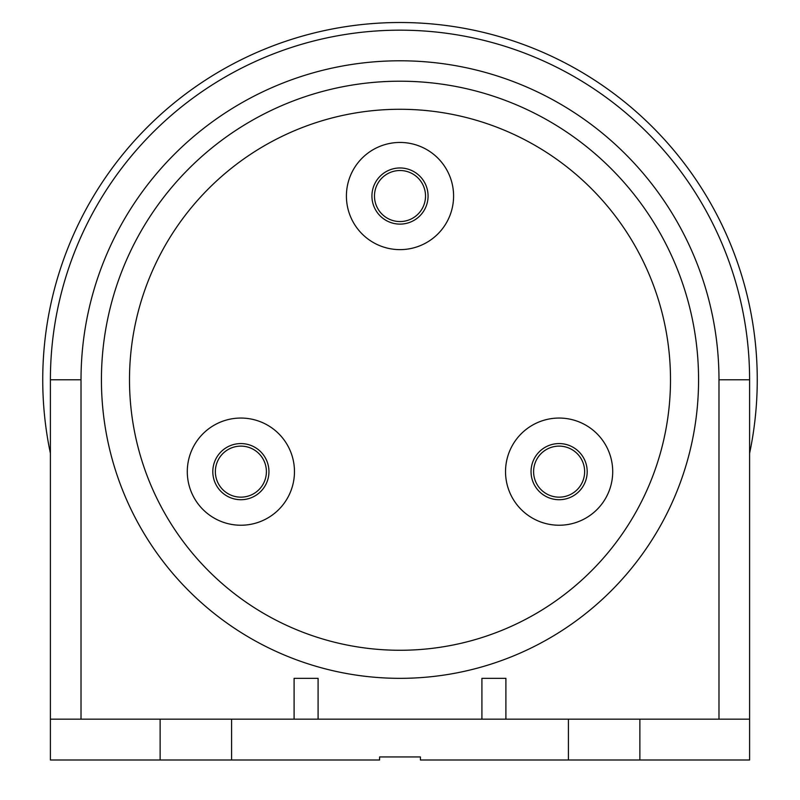 <?xml version="1.0" encoding="UTF-8"?>
<svg xmlns="http://www.w3.org/2000/svg" width="800" height="800" viewBox="0 0 800 800"><rect width="100%" height="100%" fill="white"/><g stroke="black" fill="none" stroke-linecap="round" stroke-linejoin="round"><path stroke-width="1.2" d="M371.93 196.04A28.07 28.07 0 0 1 400 167.97A28.07 28.07 0 0 1 428.07 196.04A28.07 28.07 0 0 1 400 224.11A28.07 28.07 0 0 1 371.93 196.04M453.59 196.04A53.59 53.59 0 0 0 400 142.45A53.59 53.59 0 0 0 346.41 196.04A53.59 53.59 0 0 0 400 249.63A53.59 53.59 0 0 0 453.59 196.04M400 650.27A270.5 270.5 0 0 0 670.5 379.77A270.5 270.5 0 0 0 400 109.28A270.5 270.5 0 0 0 129.5 379.77A270.5 270.5 0 0 0 400 650.27M214.09 425.23A53.59 53.59 0 0 0 194.47 498.44A53.59 53.59 0 0 0 267.68 518.05A53.59 53.59 0 0 0 287.29 444.85A53.59 53.59 0 0 0 214.09 425.23M532.32 518.05A53.59 53.59 0 0 0 605.53 498.44A53.59 53.59 0 0 0 585.91 425.23A53.59 53.59 0 0 0 512.71 444.85A53.59 53.59 0 0 0 532.32 518.05M400 678.34A298.57 298.57 0 0 0 698.57 379.77A298.57 298.57 0 0 0 400 81.21A298.57 298.57 0 0 0 101.43 379.77A298.57 298.57 0 0 0 400 678.34M231.58 719.17L50.4 719.17L50.4 760L231.58 760L231.58 719.17L639.87 719.17L639.87 760L420.41 760L420.41 756.94L379.59 756.94L420.41 756.94M718.98 719.17L718.98 379.77L749.6 379.77L749.6 719.17L639.87 719.17M481.91 719.17L481.91 678.34L505.9 678.34L505.9 719.17M318.09 719.17L318.09 678.34L294.1 678.34L294.1 719.17M749.6 719.17L749.6 760L639.87 760M379.59 756.94L379.59 760L231.58 760M568.42 719.17L568.42 760M160.13 719.17L160.13 760M749.6 379.77A349.6 349.6 0 0 0 400 30.17A349.6 349.6 0 0 0 50.4 379.77L81.02 379.77L81.02 719.17M718.98 379.77A318.98 318.98 0 0 0 400 60.79A318.98 318.98 0 0 0 81.02 379.77M50.4 379.77L50.4 719.17M254.92 495.95A28.07 28.07 0 0 1 216.57 485.68A28.07 28.07 0 0 1 226.85 447.33A28.07 28.07 0 0 1 265.19 457.61A28.07 28.07 0 0 1 254.92 495.95M573.15 447.33A28.07 28.07 0 0 1 583.43 485.68A28.07 28.07 0 0 1 545.08 495.95A28.07 28.07 0 0 1 534.81 457.61A28.07 28.07 0 0 1 573.15 447.33M425.52 196.04A25.52 25.52 0 0 0 400 170.52A25.52 25.52 0 0 0 374.48 196.04A25.52 25.52 0 0 0 400 221.56A25.52 25.52 0 0 0 425.52 196.04M228.12 449.54A25.52 25.52 0 0 0 218.78 484.4A25.52 25.52 0 0 0 253.64 493.74A25.52 25.52 0 0 0 262.98 458.88A25.52 25.52 0 0 0 228.12 449.54M546.36 493.74A25.52 25.52 0 0 0 581.22 484.4A25.52 25.52 0 0 0 571.88 449.54A25.52 25.52 0 0 0 537.02 458.88A25.52 25.52 0 0 0 546.36 493.74M749.6 453.34A357.26 357.26 0 0 0 400 22.51A357.26 357.26 0 0 0 50.4 453.34"/></g></svg>
